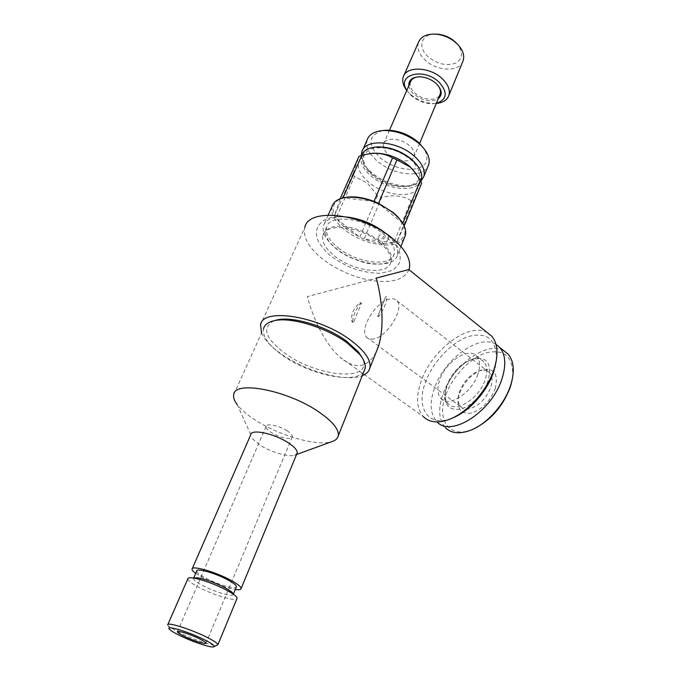 <?xml version="1.0" encoding="UTF-8"?>
<svg xmlns="http://www.w3.org/2000/svg" width="681" height="681" viewBox="0 0 681 681"><rect width="100%" height="100%" fill="white"/><g stroke="black" fill="none" stroke-linecap="round" stroke-linejoin="round"><path stroke-width="0.51" stroke-dasharray="3.4 2.55" d="M388.51 238.682L388.647 236.094C386.723 235.243 384.663 236.724 382.467 240.538L382.322 243.134C384.246 244.002 386.306 242.513 388.51 238.682M378.33 237.192C380.449 233.472 382.484 231.957 384.45 232.647L384.356 235.303C382.237 239.031 380.202 240.555 378.244 239.874L378.33 237.192M481.561 370.353L478.922 370.992C470.154 374.541 463.701 381.386 459.573 391.515L458.636 394.776C457.564 399.951 458.245 403.901 460.671 406.634C462.501 408.523 464.987 409.307 468.145 408.983C478.113 406.702 485.647 399.526 490.737 387.438C492.789 380.968 492.423 376.074 489.622 372.754C487.656 370.677 484.974 369.877 481.561 370.353M373.511 338.968C370.473 339.538 368.157 338.959 366.574 337.214C358.742 329.74 375.708 301.692 389.472 299.112C392.767 298.338 395.269 298.916 396.98 300.823C404.88 308.187 387.174 337.104 373.511 338.968M495.198 388.766C498.654 373.733 494.117 367.468 481.578 369.962C471.558 374.014 464.195 381.82 459.496 393.371L458.432 397.091C456.713 408.753 460.867 414.108 470.894 413.163C481.765 409.775 489.869 401.637 495.198 388.766M512.572 377.827C513.661 357.346 505.132 348.944 486.966 352.639C470.571 357.346 452.567 376.031 445.732 395.142C436.18 419.785 449.426 439.151 472.435 429.422L473.823 428.834M503.889 350.792C486.813 340.398 452.49 365.671 442.931 394.29C437.934 408.864 438.734 419.981 445.323 427.651L437.142 421.931M495.998 344.373C479.245 333.435 444.31 359.074 434.495 388.076C429.422 402.684 430.137 413.81 436.64 421.437M446.932 385.105L445.612 389.745C444.429 395.865 445.263 400.539 448.132 403.756C455.768 413.367 479.288 398.487 485.127 379.802C487.681 371.852 487.273 365.859 483.902 361.815C480.905 358.708 476.7 357.959 471.286 359.577C460.339 363.867 452.227 372.379 446.932 385.105M446.915 386.365L445.502 391.354C443.697 404.599 448.566 410.541 460.092 409.179C470.818 406.812 483.714 393.78 488.124 380.696C492.21 363.526 487.213 356.265 473.125 358.896C461.335 363.518 452.601 372.669 446.915 386.365M477.883 374.235C471.95 392.963 448.413 407.987 440.862 398.428C437.304 394.205 436.947 387.991 439.781 379.777C445.859 361.492 468.92 346.45 476.768 356.248C480.105 360.266 480.48 366.267 477.883 374.235M408.804 85.755C409.247 88.632 410.89 91.399 413.725 94.055C422.569 100.916 430.732 102.473 438.223 98.728M437.832 85.244L435.278 82.605C430.86 78.987 425.923 77.038 420.466 76.766L418.755 76.808M410.388 82.112C409.477 85.653 410.932 89.262 414.755 92.948C422.22 100.209 436.683 101.495 439.756 95.059M435.074 34.093C421.301 33.999 417.41 47.151 427.728 56.421C436.964 64.04 446.251 66.287 455.606 63.163C463.386 58.311 463.514 51.467 455.998 42.631M418.321 42.682C416.815 48.325 418.934 54.003 424.68 59.707C435.806 70.884 457.649 72.526 462.501 62.26M406.761 90.462L409.928 93.876C417.291 100.226 425.574 103.452 434.784 103.538L436.257 103.461M406.821 90.335L410.966 95.306C417.385 100.856 424.612 103.665 432.648 103.742L436.308 103.333M274.154 320.717C261.351 327.51 265.156 338.5 285.552 353.686C318.24 377.529 374.465 382.135 362.428 358.129M233.736 394.597L263.556 328.625C262.338 336.652 268.944 345.761 283.364 355.942C310.698 375.427 356.972 384.646 364.097 371.068M250.795 434.682L237.277 404.727C241.159 409.732 247.16 414.84 255.298 420.049C279.108 435.534 316.503 446.404 331.358 441.79M252.276 438.649L260.321 445.297C271.115 452.184 288.301 457.24 294.498 455.283L296.822 453.852M195.694 573.359L203.193 577.897C215.043 583.872 225.743 587.737 235.303 589.491M196.69 571.061C196.852 572.619 199.856 574.968 205.696 578.092C217.094 584.23 234.749 589.516 236.264 587.175M193.685 578.058L193.43 578.561C193.617 580.076 196.647 582.391 202.512 585.507C214.779 592.053 233.719 597.492 233.319 594.266L233.311 594.181M187.803 578.876C188.041 580.74 191.804 583.591 199.082 587.439C213.23 594.939 235.022 601.561 236.86 598.812M177.435 631.687L179.563 632.751C193.268 639.527 213.885 646.431 217.239 645.307M287.178 430.835C279.38 425.616 266.288 422.961 266.05 426.476C265.888 428.119 267.65 430.154 271.344 432.571C279.116 437.696 292.038 440.36 292.336 436.827C292.515 435.227 290.796 433.227 287.178 430.835M496.364 360.172C496.704 339.538 487.443 331.647 468.571 336.499C451.52 342.202 432.971 361.917 425.616 381.837C415.487 407.383 427.923 427.659 451.46 418.415L452.448 418.032M487.307 332.626C469.183 321.696 432.129 349.557 421.386 380.568C415.768 396.402 416.414 408.413 423.352 416.61L339.81 357.074C322.104 340.704 311.83 313.626 307.293 296.618L408.804 269.565M376.023 352.494C367.025 368.344 354.954 369.868 339.81 357.074M261.547 333.069C264.679 340.04 271.481 347.165 281.934 354.426C306.518 371.732 346.118 382.433 362.275 375.64M408.992 269.727C403.91 280.197 390.741 283.662 369.477 280.121C352.537 276.707 337.206 269.906 323.484 259.708C308.978 248.267 302.747 237.516 304.799 227.463L260.568 324.846M372.779 174.651C383.795 183.232 395.38 187.079 407.527 186.202C422.637 182.355 423.854 173.578 411.171 159.848C398.266 149.88 385.352 146.1 372.422 148.501C361.79 152.876 360.666 160.393 369.042 171.042L372.779 174.651M361.356 155.336C361.475 159.729 363.594 164.249 367.706 168.879L371.843 172.889C384.033 182.397 396.861 186.654 410.328 185.675C414.848 185.07 418.372 183.606 420.901 181.274M370.192 153.583L376.968 161.065C389.464 170.871 402.514 175.051 416.117 173.604C421.854 172.591 425.787 170.216 427.932 166.479M382.62 130.573C368.029 135.442 367.187 144.491 380.1 157.737C390.119 165.764 400.947 169.637 412.601 169.348M412.763 169.331C426.383 167.305 430.154 160.435 424.067 148.713M374.533 147.173C359.193 149.258 358.546 163.942 372.098 174.915C393.907 194.783 433.61 188.177 417.734 166.028M361.526 155.277L361.33 155.864C359.815 162.308 363.05 169.033 371.043 176.03C386.706 189.897 415.844 193.157 420.824 181.103M370.064 153.591C363.858 154.834 360.053 157.609 358.649 161.925C357.15 168.335 360.419 175.026 368.455 182.014C384.978 196.622 415.921 199.21 418.909 185.666C419.862 182.099 418.968 178.133 416.236 173.774M344.875 197.516L340.032 199.082C333.264 202.597 331.434 208.037 334.55 215.409L336.073 218.252L345.659 228.595L359.806 237.209L364.071 239.022C375.359 243.279 385.259 244.53 393.788 242.785L396.802 241.874C404.012 238.912 406.429 233.745 404.054 226.356L402.028 222.253M332.013 206.513C330.438 213.791 334.635 221.521 344.603 229.71C363.688 245.569 398.104 250.54 404.42 237.729M347.438 217.052C333.937 215.903 325.935 218.805 323.432 225.769C321.951 232.876 326.267 240.495 336.371 248.633C357.04 265.539 394.435 269.872 397.457 254.932C398.828 248.616 395.108 241.585 386.297 233.83M338.397 247.995C357.27 263.462 391.464 267.412 394.197 253.783C395.474 247.782 391.813 241.134 383.207 233.847C364.275 217.631 329.008 213.843 326.616 227.165C325.271 233.626 329.195 240.572 338.397 247.995M379.632 242.445C388.289 249.714 392.001 256.32 390.749 262.253C388.085 275.737 353.822 271.642 334.822 256.226C325.561 248.82 321.594 241.925 322.905 235.532C325.212 222.346 360.572 226.279 379.632 242.445M421.633 183.206L414.048 199.593L396.802 241.874L404.173 226.066M411.043 200.623C402.811 195.609 393.031 194.553 381.692 197.447L364.071 239.022L393.788 242.785L411.043 200.623L414.048 199.593M340.185 198.741L334.55 215.409L353.081 173.527L354.512 176.456L336.073 218.252L359.806 237.209L377.512 195.66L381.692 197.447M377.512 195.66L367.399 183.129L354.512 176.456M388.357 154.425C396.742 162.112 412.729 163.244 414.329 156.111C415.104 152.876 413.554 149.471 409.664 145.87C401.279 138.013 385.08 136.932 383.539 143.972C382.731 147.317 384.339 150.799 388.357 154.425M402.76 223.394L378.508 203.347M373.971 201.406L343.003 197.89M353.081 173.527L358.981 156.358M367.136 139.988C365.952 144.142 366.965 148.671 370.183 153.574M167.875 624.486L168.462 626.094L177.409 631.67M361.534 302.985L360.445 303.258C355.473 310.102 352.86 316.444 352.588 322.283L353.677 322.036L361.534 302.985L359.823 302.781C353.294 308.425 350.672 314.767 351.958 321.807L353.677 322.036M360.445 303.258L359.823 302.781M352.588 322.283L351.958 321.807M377.649 316.622L378.798 316.367C383.965 309.2 386.587 302.687 386.655 296.831L385.506 297.112L377.649 316.622L385.506 297.112M386.655 296.831L386.016 296.337M378.798 316.367L378.151 315.873M388.647 236.094C397.542 243.611 401.296 251.961 399.909 261.146C399.628 263.266 397.687 265.896 394.095 269.046C392.086 270.723 387.106 272.145 379.138 273.311C370.566 273.115 361.466 271.344 351.839 268.016C342.305 263.785 334.26 258.916 327.689 253.4C321.849 247.033 318.47 242.342 317.55 239.329C316.307 235.532 316.154 231.932 317.108 228.527C321.398 218.516 332.371 214.89 350.025 217.656M382.322 243.134C392.341 252.736 391.405 256.822 391.2 258.099L388.442 261.81C387.719 262.823 380.168 265.59 366.574 263.138C358.478 261.087 350.689 257.98 343.207 253.817C337.887 250.276 333.869 247.058 331.153 244.181C327.05 239.193 325.203 235.226 325.62 232.264C324.854 230.927 327.127 229.174 332.422 227.003C335.784 226.237 340.926 225.385 353.831 228.314C362.803 230.961 370.941 234.817 378.244 239.874M366.574 337.214L460.671 406.634M478.922 370.992L481.578 369.962M472.435 429.422L470.758 430.196M445.612 389.745L445.502 391.354M448.132 403.756L440.862 398.428M420.466 76.766L419.794 76.808M435.278 82.605L435.619 83.039M432.648 103.742L434.784 103.538M294.498 455.283L296.541 454.533M266.05 426.476L177.469 631.593M407.527 186.202L410.328 185.675M420.798 181.044L418.909 185.666M400.896 246.437L397.457 254.932M394.197 253.783L390.749 262.253M419.624 143.41L414.329 156.111M389.506 130.224L383.539 143.972M326.616 227.165L322.905 235.532M328.199 215.077L323.432 225.769M361.33 155.864L358.649 161.925M362.82 149.735L361.832 151.965M369.042 171.042L367.706 168.879M451.46 418.415L448.736 419.59M292.336 436.827L205.985 643.102M169.79 629.576L168.462 626.094M193.71 577.931L193.43 578.561M192.28 568.609L192.033 569.18M410.762 95.119L409.698 93.655M404.003 75.302L403.195 77.149M483.902 361.815L476.768 356.248M471.286 359.577L473.125 358.896M458.636 394.776L458.432 397.091M396.98 300.823L489.622 372.754"/><path stroke-width="1.02" d="M473.823 428.834C490.797 420.313 502.995 406.302 510.409 386.808L512.572 377.827M445.323 427.651C451.265 433.474 459.743 434.325 470.758 430.196C487.017 423.957 504.561 404.361 510.588 385.489L511.405 382.85C514.717 370.226 513.627 360.675 508.137 354.188L503.889 350.792M437.142 421.931C450.933 437.832 491.963 411.562 501.982 378.781C506.323 364.931 505.574 354.495 499.752 347.48L495.998 344.373M438.223 98.728C442.684 94.77 442.08 89.781 436.402 83.746L435.619 83.039C430.894 79.175 425.616 77.098 419.794 76.808C412.192 77.055 408.532 80.043 408.804 85.755M418.755 76.808C414.278 77.251 411.486 79.022 410.388 82.112L389.506 130.224M462.501 62.26L463.267 60.388C464.672 55.033 462.646 49.543 457.206 43.907L453.384 40.707C448.362 37.174 442.905 35.02 437.015 34.254C427.115 33.471 420.884 36.28 418.321 42.682L404.003 75.302M436.257 103.461C443.042 102.763 447.272 100.005 448.949 95.178C450.269 89.969 448.132 84.572 442.531 78.987C430.332 66.661 405.893 65.742 403.195 77.149C402.003 81.345 403.195 85.78 406.761 90.462M436.308 103.333C447.017 99.613 448.013 92.642 439.313 82.418C424.05 67.053 395.967 74.484 406.821 90.335M362.428 358.129L358.419 351.949L346.527 341.147C326.667 326.335 292.856 316.103 277.09 319.917L274.154 320.717M364.097 371.068L365.076 368.617C365.935 364.59 364.122 359.806 359.645 354.273L347.182 342.96C326.344 327.442 290.821 316.691 274.349 320.674C268.212 322.028 264.611 324.675 263.556 328.625M296.541 454.533L331.358 441.79C335.367 440.633 337.674 438.632 338.278 435.772C339.121 429.422 332.626 421.462 318.802 411.903C287.791 390.324 234.511 380.109 233.736 394.597C233.14 397.457 234.324 400.837 237.277 404.727M296.822 453.852L297.188 452.967C297.469 450.26 294.439 446.821 288.08 442.65C274.247 433.508 251.076 428.672 250.795 434.682L192.28 568.609M235.303 589.491C239.04 590.018 240.972 589.695 241.117 588.52C240.989 586.69 237.431 583.872 230.442 580.076C215.222 571.742 191.344 565.051 192.033 569.18C192.016 570.167 193.234 571.563 195.694 573.359M236.264 587.175L236.452 586.724C236.341 585.234 233.447 582.945 227.769 579.863C215.451 573.13 196.154 567.716 196.69 571.061L193.71 577.931M233.311 594.181C233.217 593.279 231.872 591.959 229.259 590.231L224.56 587.499C214.489 582.434 205.534 579.199 197.686 577.794L193.685 578.058M236.86 598.812L237.082 598.284C237.073 597.186 235.413 595.552 232.11 593.364L226.288 589.984C213.791 583.711 202.691 579.701 192.987 577.956C189.616 577.514 187.888 577.811 187.803 578.876L167.875 624.486M214.089 646.695L217.886 644.677C217.571 643.247 213.791 640.71 206.539 637.084C190.714 629.133 166.573 621.625 167.688 624.903M179.775 635.535C192.136 641.63 210.727 647.869 213.689 646.873C215.477 646.124 212.242 643.673 204.002 639.519C187.769 631.389 163.968 624.554 169.79 629.576C171.382 631.066 174.711 633.049 179.775 635.535M199.439 638.769C190.442 634.275 176.754 629.993 177.375 631.823C177.596 632.675 179.835 634.147 184.091 636.241C193.021 640.668 206.505 644.916 205.985 643.102C205.79 642.285 203.61 640.838 199.439 638.769M452.448 418.032C469.005 411.699 487.264 391.371 493.665 371.937L496.364 360.172M423.352 416.61C429.217 422.45 437.679 423.446 448.736 419.59C466.655 413.273 486.906 391.09 493.87 369.868L495.308 365.093C498.398 352.315 497.215 342.688 491.776 336.21L487.307 332.626M408.804 269.565L376.287 278.061C381.028 295.554 385.327 324.105 378.44 346.408L376.023 352.494M304.799 227.463C308.221 207.245 363.177 213.264 392.537 238.478C405.621 249.612 411.213 259.657 409.324 268.637L408.992 269.727M362.275 375.64C366.531 373.954 369.076 371.383 369.902 367.919C371.239 360.164 364.854 350.945 350.749 340.279C319.014 316.103 262.5 307.233 260.568 324.846L261.547 333.069M420.901 181.274L423.88 176.405C425.353 170.156 422.229 163.466 414.499 156.341C397.542 140.516 364.744 138.149 361.832 151.965L361.356 155.336M427.932 166.479L428.826 164.283C430.264 158.469 427.694 152.203 421.13 145.479L419.615 144.057C408.549 134.898 396.41 130.394 383.199 130.539C374.439 131.22 369.085 134.37 367.136 139.988L362.82 149.735M424.067 148.713L418.474 142.338C408.549 134.123 397.67 130.08 385.821 130.216L382.62 130.573M417.734 166.028L411.911 159.567C401.083 150.79 389.379 146.568 376.806 146.909L374.533 147.173M420.824 181.103L421.411 179.529C422.722 174.251 420.415 168.488 414.508 162.257L412.286 160.163C401.049 151.063 388.919 146.687 375.878 147.036C368.259 147.76 363.475 150.501 361.526 155.277M416.236 173.774L409.698 166.377C398.266 157.183 385.982 152.808 372.847 153.225L370.064 153.591M402.028 222.253L398.189 217.213L393.337 212.6L378.508 203.347L373.971 201.406C364.071 197.669 355.15 196.239 347.208 197.132L344.875 197.516M404.42 237.729L405.365 235.405C406.608 230.263 404.386 224.475 398.7 218.039L393.695 213.289C378.313 201.619 362.462 196.307 346.135 197.337C338.321 198.452 333.613 201.508 332.013 206.513L328.199 215.077M386.297 233.83L385.463 233.132C374.15 224.338 361.475 218.976 347.438 217.052M378.508 203.347L396.955 159.839L410.073 166.981L412.737 169.56L420.398 180.218L402.76 223.394M404.173 226.066L421.633 183.206L420.398 180.218M439.756 95.059L440.249 93.876C440.99 91.177 440.181 88.3 437.832 85.244M396.955 159.839L392.52 157.932L373.971 201.406M343.003 197.89L361.909 155.149L358.981 156.358L340.185 198.741M361.909 155.149L371.179 153.472C379.419 152.816 386.527 154.306 392.52 157.932M455.998 42.631L452.686 39.856C448.336 36.791 443.603 34.927 438.504 34.263L435.074 34.093M350.025 217.656C362.641 220.074 374.116 225.07 384.45 232.647M463.267 60.388L448.949 95.178M358.419 351.949L359.645 354.273M365.076 368.617L338.278 435.772M297.188 452.967L241.117 588.52M236.452 586.724L233.345 594.207M229.259 590.231L232.11 593.364M237.082 598.284L217.886 644.677M495.01 367.468L495.308 365.093M491.776 336.21L408.779 269.548M409.324 268.637L408.983 269.497M378.44 346.408L369.902 367.919M428.826 164.283L423.88 176.405M419.836 143.614L421.13 145.479M414.057 161.584L414.508 162.257M421.411 179.529L420.798 181.044M398.189 217.213L398.7 218.039M405.365 235.405L400.896 246.437M412.184 168.726L412.746 169.56M440.249 93.876L419.624 143.41M372.847 153.225L371.179 153.472M347.208 197.132L346.135 197.337M376.806 146.909L375.878 147.036M385.821 130.216L383.199 130.539M197.686 577.794L192.987 577.956M277.09 319.917L274.349 320.674M438.504 34.263L437.015 34.254M452.686 39.856L453.384 40.707M508.137 354.188L499.752 347.48M511.184 384.288L511.405 382.85"/></g></svg>
